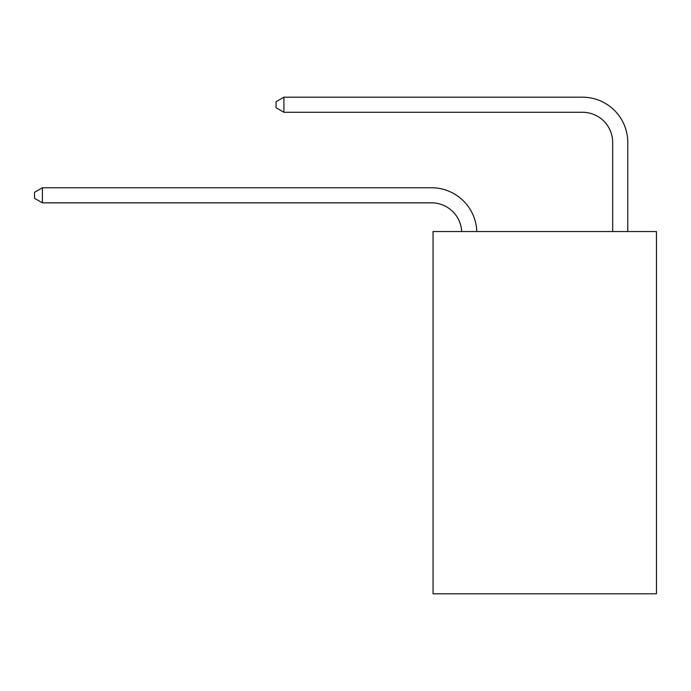 <?xml version="1.0" encoding="UTF-8"?>
<svg xmlns="http://www.w3.org/2000/svg" width="691" height="691" viewBox="0 0 691 691"><rect width="100%" height="100%" fill="white"/><g stroke="black" fill="none" stroke-linecap="round" stroke-linejoin="round"><path stroke-width="1.04" d="M656.45 231.537L656.45 593.811L433.05 593.811L433.05 231.537L656.45 231.537M612.675 231.537L612.675 142.476A30.188 30.188 171.5 0 0 582.487 112.288L283.915 112.288L283.915 97.189L582.487 97.189A45.286 45.286 -8.5 0 1 627.774 142.476L627.774 231.537M612.675 142.476A30.188 30.188 171.5 0 0 582.487 112.288A30.188 30.188 171.5 0 1 612.675 142.476A30.188 30.188 171.5 0 0 582.487 112.288A30.188 30.188 171.5 0 1 612.675 142.476A30.188 30.188 171.5 0 0 582.487 112.288A30.188 30.188 171.5 0 1 612.675 142.476A30.188 30.188 171.5 0 0 582.487 112.288A30.188 30.188 171.5 0 1 612.675 142.476A30.188 30.188 171.5 0 0 582.487 112.288A30.188 30.188 171.5 0 1 612.675 142.476A30.188 30.188 171.5 0 0 582.487 112.288A30.188 30.188 171.5 0 1 612.675 142.476A30.188 30.188 171.5 0 0 582.487 112.288A30.188 30.188 171.5 0 1 612.675 142.476A30.188 30.188 171.5 0 0 582.487 112.288A30.188 30.188 171.5 0 1 612.675 142.476A30.188 30.188 171.5 0 0 582.487 112.288A30.188 30.188 171.5 0 1 612.675 142.476A30.188 30.188 171.5 0 0 582.487 112.288A30.188 30.188 171.5 0 1 612.675 142.476A30.188 30.188 171.5 0 0 582.487 112.288A30.188 30.188 171.5 0 1 612.675 142.476A30.188 30.188 171.5 0 0 582.487 112.288A30.188 30.188 171.5 0 1 612.675 142.476A30.188 30.188 171.5 0 0 582.487 112.288A30.188 30.188 171.5 0 1 612.675 142.476A30.188 30.188 171.5 0 0 582.487 112.288A30.188 30.188 171.5 0 1 612.675 142.476A30.188 30.188 171.5 0 0 582.487 112.288A30.188 30.188 171.5 0 1 612.675 142.476A30.188 30.188 171.5 0 0 582.487 112.288A30.188 30.188 171.5 0 1 612.675 142.476A30.188 30.188 171.5 0 0 582.487 112.288A30.188 30.188 171.5 0 1 612.675 142.476A30.188 30.188 171.5 0 0 582.487 112.288M461.692 231.537A30.188 30.188 -113.7 0 0 431.538 202.852L42.401 202.852L34.55 198.326L34.55 192.288L42.401 187.762L431.538 187.762A45.286 45.286 66.3 0 1 476.799 231.537M42.401 187.762L42.401 202.852M283.915 112.288L276.063 107.761L276.063 101.724L283.915 97.189"/></g></svg>
